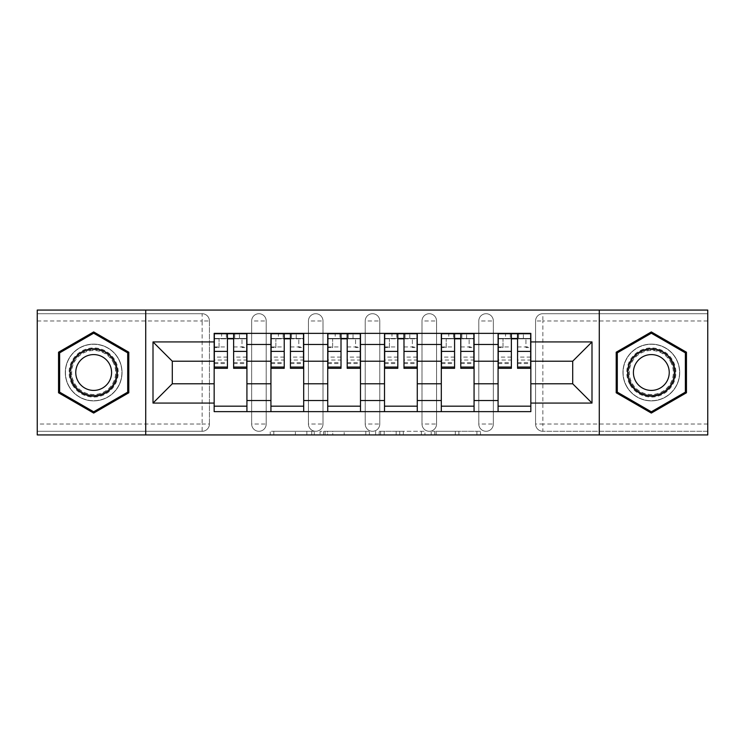 <?xml version="1.0" encoding="UTF-8"?>
<svg xmlns="http://www.w3.org/2000/svg" width="745" height="745" viewBox="0 0 745 745"><rect width="100%" height="100%" fill="white"/><g stroke="black" fill="none" stroke-linecap="round" stroke-linejoin="round"><path stroke-width="0.56" stroke-dasharray="3.73 2.79" d="M314.26 434.931L273.797 434.931L314.26 434.931L314.26 431.29L295.411 431.29L295.411 434.931L295.411 431.29L314.26 431.29L314.26 434.931L314.26 431.29L295.411 431.29L295.411 434.931L295.411 431.29L314.26 431.29L273.797 431.29L314.26 431.29M478.793 320.993A7.282 7.282 0 0 1 486.066 313.71A7.282 7.282 0 0 1 493.348 320.993A7.282 7.282 0 0 0 486.066 313.71A7.282 7.282 0 0 0 478.793 320.993L478.793 424.007A7.282 7.282 0 0 0 486.066 431.29A7.282 7.282 0 0 0 493.348 424.007L493.348 320.993A7.282 7.282 0 0 0 486.066 313.71A7.282 7.282 0 0 0 478.793 320.993L478.793 424.007A7.282 7.282 0 0 0 486.066 431.29A7.282 7.282 0 0 0 493.348 424.007L493.348 320.993L478.793 320.993M422.005 320.993A7.282 7.282 0 0 1 429.288 313.71A7.282 7.282 0 0 1 436.561 320.993A7.282 7.282 0 0 0 429.288 313.71A7.282 7.282 0 0 0 422.005 320.993L422.005 424.007A7.282 7.282 0 0 0 429.288 431.29A7.282 7.282 0 0 0 436.561 424.007L436.561 320.993A7.282 7.282 0 0 0 429.288 313.71A7.282 7.282 0 0 0 422.005 320.993L422.005 424.007A7.282 7.282 0 0 0 429.288 431.29A7.282 7.282 0 0 0 436.561 424.007L436.561 320.993L422.005 320.993M365.218 320.993A7.282 7.282 0 0 1 372.5 313.71A7.282 7.282 0 0 1 379.782 320.993A7.282 7.282 0 0 0 372.5 313.71A7.282 7.282 0 0 0 365.218 320.993L365.218 424.007A7.282 7.282 0 0 0 372.5 431.29A7.282 7.282 0 0 0 379.782 424.007L379.782 320.993A7.282 7.282 0 0 0 372.5 313.71A7.282 7.282 0 0 0 365.218 320.993L365.218 424.007A7.282 7.282 0 0 0 372.5 431.29A7.282 7.282 0 0 0 379.782 424.007L379.782 320.993L365.218 320.993M308.439 320.993A7.282 7.282 0 0 1 315.712 313.71A7.282 7.282 0 0 1 322.995 320.993A7.282 7.282 0 0 0 315.712 313.71A7.282 7.282 0 0 0 308.439 320.993L308.439 424.007A7.282 7.282 0 0 0 315.712 431.29A7.282 7.282 0 0 0 322.995 424.007L322.995 320.993A7.282 7.282 0 0 0 315.712 313.71A7.282 7.282 0 0 0 308.439 320.993L308.439 424.007A7.282 7.282 0 0 0 315.712 431.29A7.282 7.282 0 0 0 322.995 424.007L322.995 320.993L308.439 320.993M251.652 320.993A7.282 7.282 0 0 1 258.934 313.71A7.282 7.282 0 0 1 266.207 320.993A7.282 7.282 0 0 0 258.934 313.71A7.282 7.282 0 0 0 251.652 320.993L251.652 424.007A7.282 7.282 0 0 0 258.934 431.29A7.282 7.282 0 0 0 266.207 424.007L266.207 320.993A7.282 7.282 0 0 0 258.934 313.71A7.282 7.282 0 0 0 251.652 320.993L251.652 424.007A7.282 7.282 0 0 0 258.934 431.29A7.282 7.282 0 0 0 266.207 424.007L266.207 320.993L251.652 320.993M93.674 400.894A28.394 28.394 0 0 1 65.281 372.5A28.394 28.394 0 0 1 93.674 344.106A28.394 28.394 0 0 1 122.059 372.5A28.394 28.394 0 0 1 93.674 400.894A28.394 28.394 0 0 1 65.281 372.5A28.394 28.394 0 0 1 93.674 344.106A28.394 28.394 0 0 1 122.059 372.5A28.394 28.394 0 0 1 93.674 400.894M651.326 400.894A28.394 28.394 0 0 1 622.941 372.5A28.394 28.394 0 0 1 651.326 344.106A28.394 28.394 0 0 1 679.719 372.5A28.394 28.394 0 0 1 651.326 400.894A28.394 28.394 0 0 1 622.941 372.5A28.394 28.394 0 0 1 651.326 344.106A28.394 28.394 0 0 1 679.719 372.5A28.394 28.394 0 0 1 651.326 400.894M476.921 434.931L434.763 434.931L476.921 434.931L476.921 431.29L458.873 431.29L480.497 431.29L480.497 434.931L480.497 431.29L434.763 431.29L480.497 431.29L480.497 434.931L480.497 431.29L476.921 431.29L476.921 434.931M455.307 434.931L436.188 434.931L455.307 434.931L455.307 431.29L458.873 431.29L455.307 431.29L455.307 434.931L455.307 431.29L436.188 431.29L436.188 434.931L436.188 431.29L455.307 431.29L455.307 434.931M431.187 434.931L434.763 434.931L431.187 434.931L431.187 431.29L434.763 431.29L431.187 431.29L431.187 434.931M270.221 434.931L273.797 434.931L270.221 434.931L270.221 431.29L273.797 431.29L270.221 431.29L270.221 434.931M707.75 424.007L542.854 424.007L542.854 431.29L707.75 431.29L707.75 434.931L37.25 434.931L37.25 431.29L202.146 431.29A7.282 7.282 0 0 0 209.429 424.007L209.429 320.993A7.282 7.282 0 0 0 202.146 313.71A7.282 7.282 0 0 1 209.429 320.993A7.282 7.282 0 0 0 202.146 313.71L37.25 313.71L37.25 310.069L707.75 310.069L707.75 313.71L542.854 313.71A7.282 7.282 0 0 0 535.571 320.993L535.571 424.007A7.282 7.282 0 0 0 542.854 431.29A7.282 7.282 0 0 1 535.571 424.007A7.282 7.282 0 0 0 542.854 431.29L707.75 431.29L707.75 313.71L542.854 313.71A7.282 7.282 0 0 0 535.571 320.993L535.571 424.007L542.854 424.007L542.854 320.993L707.75 320.993M369.371 434.931L365.804 434.931L369.371 434.931L369.371 431.29L369.371 434.931M323.637 434.931L365.804 434.931L320.071 434.931L323.637 434.931L323.637 431.29L369.371 431.29L320.071 431.29L320.071 434.931L320.071 431.29L323.637 431.29L323.637 434.931M379.196 434.931L424.929 434.931L375.629 434.931L379.196 434.931L379.196 431.29L424.929 431.29L424.929 434.931L424.929 431.29L403.315 431.29L403.315 434.931M209.429 424.007L209.429 320.993L202.146 320.993L202.146 424.007L37.25 424.007L37.25 431.29L202.146 431.29A7.282 7.282 0 0 0 209.429 424.007A7.282 7.282 0 0 1 202.146 431.29L202.146 424.007L209.429 424.007M37.25 320.993L202.146 320.993L202.146 313.71L37.25 313.71L37.25 424.007M498.079 333.369L530.84 333.369L530.84 338.826L498.079 338.826L498.079 333.369L474.062 333.369L474.062 338.826L441.301 338.826L441.301 333.369L417.274 333.369L417.274 338.826L384.513 338.826L384.513 333.369L360.487 333.369L360.487 338.826L327.726 338.826L327.726 333.369L303.699 333.369L303.699 338.826L270.938 338.826L270.938 333.369L246.921 333.369L246.921 338.826L214.16 338.826L214.16 406.174L246.921 406.174L246.921 338.826M246.921 406.174L246.921 411.631L270.938 411.631L270.938 406.174L303.699 406.174L303.699 338.826M270.938 338.826L270.938 406.174M303.699 406.174L303.699 411.631L327.726 411.631L327.726 406.174L360.487 406.174L360.487 338.826M327.726 338.826L327.726 406.174M360.487 406.174L360.487 411.631L384.513 411.631L384.513 406.174L417.274 406.174L417.274 338.826M384.513 338.826L384.513 406.174M417.274 406.174L417.274 411.631L441.301 411.631L441.301 406.174L474.062 406.174L474.062 338.826M441.301 338.826L441.301 406.174M474.062 406.174L474.062 411.631L498.079 411.631L498.079 406.174L530.84 406.174L530.84 338.826M498.079 338.826L498.079 406.174M474.062 383.787L498.079 383.787M417.274 383.787L441.301 383.787M360.487 383.787L384.513 383.787M303.699 383.787L327.726 383.787M246.921 383.787L270.938 383.787M498.079 361.213L474.062 361.213M441.301 361.213L417.274 361.213M384.513 361.213L360.487 361.213M327.726 361.213L303.699 361.213M270.938 361.213L246.921 361.213M214.16 361.213L172.3 361.213L172.3 383.787L214.16 383.787M145.722 434.931L145.722 310.069M599.278 434.931L599.278 310.069M530.84 383.787L572.7 383.787L572.7 361.213L530.84 361.213M246.921 411.631L214.16 411.631L214.16 406.174M214.16 338.826L214.16 333.369L246.921 333.369M270.938 333.369L303.699 333.369M327.726 333.369L360.487 333.369M384.513 333.369L417.274 333.369M441.301 333.369L474.062 333.369M530.84 406.174L530.84 411.631L498.079 411.631M474.062 411.631L441.301 411.631M417.274 411.631L384.513 411.631M360.487 411.631L327.726 411.631M303.699 411.631L270.938 411.631M214.337 338.826L227.439 338.826M233.632 338.826L246.735 338.826M493.348 424.007A7.282 7.282 0 0 1 486.066 431.29A7.282 7.282 0 0 1 478.793 424.007L493.348 424.007M436.561 424.007A7.282 7.282 0 0 1 429.288 431.29A7.282 7.282 0 0 1 422.005 424.007L436.561 424.007M379.782 424.007A7.282 7.282 0 0 1 372.5 431.29A7.282 7.282 0 0 1 365.218 424.007L379.782 424.007M322.995 424.007A7.282 7.282 0 0 1 315.712 431.29A7.282 7.282 0 0 1 308.439 424.007L322.995 424.007M266.207 424.007A7.282 7.282 0 0 1 258.934 431.29A7.282 7.282 0 0 1 251.652 424.007L266.207 424.007M271.124 338.826L284.227 338.826M290.42 338.826L303.522 338.826M327.912 338.826L341.014 338.826M347.198 338.826L360.31 338.826M384.69 338.826L397.802 338.826M403.986 338.826L417.088 338.826M441.478 338.826L454.58 338.826M460.773 338.826L473.876 338.826M498.265 338.826L511.368 338.826M517.561 338.826L530.663 338.826M128.801 352.217L93.674 331.935L58.548 352.217L58.548 392.783L93.674 413.065L128.801 392.783L128.801 352.217M686.452 352.217L651.326 331.935L616.199 352.217L616.199 392.783L651.326 413.065L686.452 392.783L686.452 352.217M327.567 434.931L332.754 434.931L327.567 434.931L327.567 431.29L325.071 431.29L325.071 434.931L325.071 431.29L332.754 431.29L327.567 431.29L327.567 434.931M332.754 434.931L344.181 434.931L332.754 434.931L332.754 431.29L344.181 431.29L344.181 434.931L344.181 431.29L332.754 431.29L332.754 434.931M379.196 431.29L399.748 431.29L399.748 434.931L399.748 431.29L396.172 431.29L399.748 431.29L399.748 434.931L399.748 431.29L403.315 431.29M380.63 431.29L380.63 434.931L380.63 431.29M375.629 431.29L375.629 434.931L375.629 431.29M239.452 338.463L239.452 333.732L234.722 333.732L234.722 338.463L246.735 338.463L242.004 338.463L242.004 347.561L246.735 347.561L246.735 338.463L246.735 347.561L242.004 347.561L242.004 338.463L246.735 338.463L246.735 368.309M214.337 333.732L214.337 347.561L219.067 347.561L219.067 338.463L214.337 338.463L214.337 347.561L219.067 347.561L219.067 338.463L214.337 338.463L227.439 338.463L227.439 333.732L233.632 333.732L233.632 338.463L246.735 338.463L246.735 333.732M246.735 357.106L233.632 357.106L233.632 363.579L233.632 338.463M233.632 357.106L233.632 360.049L246.735 360.049M233.632 360.049L233.632 368.309M214.337 363.579L227.439 363.579L227.439 357.106L214.337 357.106L214.337 363.579L214.337 338.463L234.722 338.463L234.722 333.732M214.337 346.947L227.439 346.947L227.439 338.463M227.439 346.947L227.439 363.579M227.439 357.106L227.439 368.309M214.337 357.106L214.337 360.049L227.439 360.049M214.337 360.049L214.337 368.309M226.35 333.732L226.35 338.463L226.35 333.732L221.619 333.732L221.619 338.463M296.24 338.463L296.24 333.732L291.509 333.732L291.509 338.463L303.522 338.463L298.792 338.463L298.792 347.561L303.522 347.561L303.522 338.463L303.522 347.561L298.792 347.561L298.792 338.463L303.522 338.463L303.522 368.309M271.124 333.732L271.124 347.561L275.855 347.561L275.855 338.463L271.124 338.463L271.124 347.561L275.855 347.561L275.855 338.463L271.124 338.463L284.227 338.463L284.227 333.732L290.42 333.732L290.42 338.463L303.522 338.463L303.522 333.732M303.522 357.106L290.42 357.106L290.42 363.579L290.42 338.463M290.42 357.106L290.42 360.049L303.522 360.049M290.42 360.049L290.42 368.309M271.124 363.579L284.227 363.579L284.227 357.106L271.124 357.106L271.124 363.579L271.124 338.463L291.509 338.463L291.509 333.732M271.124 346.947L284.227 346.947L284.227 338.463M284.227 346.947L284.227 363.579M284.227 357.106L284.227 368.309M271.124 357.106L271.124 360.049L284.227 360.049M271.124 360.049L271.124 368.309M283.137 333.732L283.137 338.463L283.137 333.732L278.406 333.732L278.406 338.463M353.028 338.463L353.028 333.732L348.297 333.732L348.297 338.463L360.31 338.463L355.57 338.463L355.57 347.561L360.31 347.561L360.31 338.463L360.31 347.561L355.57 347.561L355.57 338.463L360.31 338.463L360.31 368.309M327.912 333.732L327.912 347.561L332.642 347.561L332.642 338.463L327.912 338.463L327.912 347.561L332.642 347.561L332.642 338.463L327.912 338.463L341.014 338.463L341.014 333.732L347.198 333.732L347.198 338.463L360.31 338.463L360.31 333.732M360.31 357.106L347.198 357.106L347.198 363.579L347.198 338.463M347.198 357.106L347.198 360.049L360.31 360.049M347.198 360.049L347.198 368.309M327.912 363.579L341.014 363.579L341.014 357.106L327.912 357.106L327.912 363.579L327.912 338.463L348.297 338.463L348.297 333.732M327.912 346.947L341.014 346.947L341.014 338.463M341.014 346.947L341.014 363.579M341.014 357.106L341.014 368.309M327.912 357.106L327.912 360.049L341.014 360.049M327.912 360.049L327.912 368.309M339.925 333.732L339.925 338.463L339.925 333.732L335.185 333.732L335.185 338.463M72.395 384.783A24.566 24.566 0 0 0 105.958 393.779A24.566 24.566 0 0 0 114.954 360.217A24.566 24.566 0 0 0 81.382 351.221A24.566 24.566 0 0 0 72.395 384.783M113.37 361.129A22.75 22.75 0 0 1 105.045 392.205A22.75 22.75 0 0 1 73.969 383.871A22.75 22.75 0 0 0 105.045 392.205A22.75 22.75 0 0 0 113.37 361.129A22.75 22.75 0 0 0 82.295 352.795A22.75 22.75 0 0 0 73.969 383.871A22.75 22.75 0 0 1 82.295 352.795A22.75 22.75 0 0 1 113.37 361.129A22.75 22.75 0 0 0 82.295 352.795A22.75 22.75 0 0 0 73.969 383.871M78.16 381.459A17.917 17.917 0 0 0 102.624 388.015A17.917 17.917 0 0 0 109.189 363.541A17.917 17.917 0 0 0 84.716 356.985A17.917 17.917 0 0 0 78.16 381.459M69.238 386.608A28.208 28.208 0 0 1 79.566 348.073A28.208 28.208 0 0 1 118.101 358.392A28.208 28.208 0 0 1 107.774 396.927A28.208 28.208 0 0 1 69.238 386.608A28.208 28.208 0 0 1 79.566 348.073A28.208 28.208 0 0 1 118.101 358.392A28.208 28.208 0 0 1 107.774 396.927A28.208 28.208 0 0 1 69.238 386.608M93.674 333.201L127.702 352.851L127.702 392.149L93.674 411.799L59.637 392.149L59.637 352.851L93.674 333.201M630.046 384.783A24.566 24.566 0 0 0 663.618 393.779A24.566 24.566 0 0 0 672.605 360.217A24.566 24.566 0 0 0 639.042 351.221A24.566 24.566 0 0 0 630.046 384.783M671.031 361.129A22.75 22.75 0 0 1 662.705 392.205A22.75 22.75 0 0 1 631.63 383.871A22.75 22.75 0 0 0 662.705 392.205A22.75 22.75 0 0 0 671.031 361.129A22.75 22.75 0 0 0 639.955 352.795A22.75 22.75 0 0 0 631.63 383.871A22.75 22.75 0 0 1 639.955 352.795A22.75 22.75 0 0 1 671.031 361.129A22.75 22.75 0 0 0 639.955 352.795A22.75 22.75 0 0 0 631.63 383.871M635.811 381.459A17.917 17.917 0 0 0 660.284 388.015A17.917 17.917 0 0 0 666.84 363.541A17.917 17.917 0 0 0 642.376 356.985A17.917 17.917 0 0 0 635.811 381.459M626.899 386.608A28.208 28.208 0 0 1 637.226 348.073A28.208 28.208 0 0 1 675.762 358.392A28.208 28.208 0 0 1 665.434 396.927A28.208 28.208 0 0 1 626.899 386.608A28.208 28.208 0 0 1 637.226 348.073A28.208 28.208 0 0 1 675.762 358.392A28.208 28.208 0 0 1 665.434 396.927A28.208 28.208 0 0 1 626.899 386.608M651.326 333.201L685.363 352.851L685.363 392.149L651.326 411.799L617.298 392.149L617.298 352.851L651.326 333.201M409.815 338.463L409.815 333.732L405.075 333.732L405.075 338.463L417.088 338.463L412.358 338.463L412.358 347.561L417.088 347.561L417.088 338.463L417.088 347.561L412.358 347.561L412.358 338.463L417.088 338.463L417.088 368.309M384.69 333.732L384.69 347.561L389.43 347.561L389.43 338.463L384.69 338.463L384.69 347.561L389.43 347.561L389.43 338.463L384.69 338.463L397.802 338.463L397.802 333.732L403.986 333.732L403.986 338.463L417.088 338.463L417.088 333.732M417.088 357.106L403.986 357.106L403.986 363.579L403.986 338.463M403.986 357.106L403.986 360.049L417.088 360.049M403.986 360.049L403.986 368.309M384.69 363.579L397.802 363.579L397.802 357.106L384.69 357.106L384.69 363.579L384.69 338.463L405.075 338.463L405.075 333.732M384.69 346.947L397.802 346.947L397.802 338.463M397.802 346.947L397.802 363.579M397.802 357.106L397.802 368.309M384.69 357.106L384.69 360.049L397.802 360.049M384.69 360.049L384.69 368.309M396.703 333.732L396.703 338.463L396.703 333.732L391.972 333.732L391.972 338.463M466.594 338.463L466.594 333.732L461.863 333.732L461.863 338.463L473.876 338.463L469.145 338.463L469.145 347.561L473.876 347.561L473.876 338.463L473.876 347.561L469.145 347.561L469.145 338.463L473.876 338.463L473.876 368.309M441.478 333.732L441.478 347.561L446.208 347.561L446.208 338.463L441.478 338.463L441.478 347.561L446.208 347.561L446.208 338.463L441.478 338.463L454.58 338.463L454.58 333.732L460.773 333.732L460.773 338.463L473.876 338.463L473.876 333.732M473.876 357.106L460.773 357.106L460.773 363.579L460.773 338.463M460.773 357.106L460.773 360.049L473.876 360.049M460.773 360.049L460.773 368.309M441.478 363.579L454.58 363.579L454.58 357.106L441.478 357.106L441.478 363.579L441.478 338.463L461.863 338.463L461.863 333.732M441.478 346.947L454.58 346.947L454.58 338.463M454.58 346.947L454.58 363.579M454.58 357.106L454.58 368.309M441.478 357.106L441.478 360.049L454.58 360.049M441.478 360.049L441.478 368.309M453.491 333.732L453.491 338.463L453.491 333.732L448.76 333.732L448.76 338.463M523.381 338.463L523.381 333.732L518.65 333.732L518.65 338.463L530.663 338.463L525.933 338.463L525.933 347.561L530.663 347.561L530.663 338.463L530.663 347.561L525.933 347.561L525.933 338.463L530.663 338.463L530.663 368.309M498.265 333.732L498.265 347.561L502.996 347.561L502.996 338.463L498.265 338.463L498.265 347.561L502.996 347.561L502.996 338.463L498.265 338.463L511.368 338.463L511.368 333.732L517.561 333.732L517.561 338.463L530.663 338.463L530.663 333.732M530.663 357.106L517.561 357.106L517.561 363.579L517.561 338.463M517.561 357.106L517.561 360.049L530.663 360.049M517.561 360.049L517.561 368.309M498.265 363.579L511.368 363.579L511.368 357.106L498.265 357.106L498.265 363.579L498.265 338.463L518.65 338.463L518.65 333.732M498.265 346.947L511.368 346.947L511.368 338.463M511.368 346.947L511.368 363.579M511.368 357.106L511.368 368.309M498.265 357.106L498.265 360.049L511.368 360.049M498.265 360.049L498.265 368.309M510.278 333.732L510.278 338.463L510.278 333.732L505.548 333.732L505.548 338.463M311.764 431.29L311.764 434.931L311.764 431.29M542.854 313.71A7.282 7.282 0 0 0 535.571 320.993L542.854 320.993L542.854 313.71M306.847 431.29L306.847 434.931L306.847 431.29M273.797 431.29L273.797 434.931L273.797 431.29M365.804 431.29L365.804 434.931L365.804 431.29M421.363 431.29L421.363 434.931L421.363 431.29M396.172 431.29L396.172 434.931L396.172 431.29M384.206 431.29L384.206 434.931L384.206 431.29M458.873 431.29L458.873 434.931L458.873 431.29M434.763 431.29L434.763 434.931L434.763 431.29M233.632 346.947L246.735 346.947M233.632 362.601L246.735 362.601M214.337 362.601L227.439 362.601M290.42 346.947L303.522 346.947M290.42 362.601L303.522 362.601M271.124 362.601L284.227 362.601M347.198 346.947L360.31 346.947M347.198 362.601L360.31 362.601M327.912 362.601L341.014 362.601M112.728 361.502A22.005 22.005 0 0 1 104.673 391.553A22.005 22.005 0 0 1 74.612 383.498A22.005 22.005 0 0 1 82.667 353.447A22.005 22.005 0 0 1 112.728 361.502M670.388 361.502A22.005 22.005 0 0 1 662.333 391.553A22.005 22.005 0 0 1 632.272 383.498A22.005 22.005 0 0 1 640.327 353.447A22.005 22.005 0 0 1 670.388 361.502M403.986 346.947L417.088 346.947M403.986 362.601L417.088 362.601M384.69 362.601L397.802 362.601M460.773 346.947L473.876 346.947M460.773 362.601L473.876 362.601M441.478 362.601L454.58 362.601M517.561 346.947L530.663 346.947M517.561 362.601L530.663 362.601M498.265 362.601L511.368 362.601M233.632 363.579L246.735 363.579M290.42 363.579L303.522 363.579M347.198 363.579L360.31 363.579M403.986 363.579L417.088 363.579M460.773 363.579L473.876 363.579M517.561 363.579L530.663 363.579"/><path stroke-width="1.12" d="M599.278 434.931L707.75 434.931L707.75 310.069L37.25 310.069L37.25 434.931L599.278 434.931L599.278 310.069M270.938 411.631L270.938 344.469L246.921 344.469L246.921 411.631M246.921 344.469L246.921 333.369M270.938 344.469L270.938 333.369M303.699 333.369L303.699 411.631M327.726 411.631L327.726 333.369M360.487 333.369L360.487 411.631M384.513 411.631L384.513 333.369M417.274 333.369L417.274 411.631M441.301 411.631L441.301 333.369M474.062 333.369L474.062 411.631M498.079 411.631L498.079 333.369M498.079 383.787L474.062 383.787M441.301 383.787L417.274 383.787M384.513 383.787L360.487 383.787M327.726 383.787L303.699 383.787M270.938 383.787L246.921 383.787M498.079 361.213L474.062 361.213M441.301 361.213L417.274 361.213M384.513 361.213L360.487 361.213M327.726 361.213L303.699 361.213M270.938 361.213L246.921 361.213M172.3 383.787L214.16 383.787L214.16 361.213L172.3 361.213L172.3 383.787L153.004 403.073L153.004 341.927L214.16 341.927L214.16 361.213M530.84 361.213L530.84 383.787L572.7 383.787L572.7 361.213L530.84 361.213L530.84 333.369L214.16 333.369L214.16 341.927M530.84 341.927L591.996 341.927L591.996 403.073L530.84 403.073L530.84 383.787M214.16 383.787L214.16 411.631L530.84 411.631L530.84 403.073M214.16 403.073L153.004 403.073M145.722 434.931L145.722 310.069M128.801 352.217L93.674 331.935L58.548 352.217L58.548 392.783L93.674 413.065L128.801 392.783L128.801 352.217M686.452 352.217L651.326 331.935L616.199 352.217L616.199 392.783L651.326 413.065L686.452 392.783L686.452 352.217M246.921 406.174L214.16 406.174M227.439 338.826L233.632 338.826M303.699 406.174L270.938 406.174M284.227 338.826L290.42 338.826M360.487 406.174L327.726 406.174M341.014 338.826L347.198 338.826M417.274 406.174L384.513 406.174M397.802 338.826L403.986 338.826M474.062 406.174L441.301 406.174M454.58 338.826L460.773 338.826M530.84 406.174L498.079 406.174M511.368 338.826L517.561 338.826M153.004 341.927L172.3 361.213M572.7 383.787L591.996 403.073M572.7 361.213L591.996 341.927M233.632 367.062L246.735 367.062L246.735 368.309L233.632 368.309L233.632 333.732L246.735 333.732L239.452 333.732M246.735 367.062L246.735 333.732M227.439 338.463L233.632 338.463M221.619 333.732L214.337 333.732L214.337 368.309L227.439 368.309L227.439 333.732L226.35 333.732M214.337 333.732L234.722 333.732M290.42 367.062L303.522 367.062L303.522 368.309L290.42 368.309L290.42 333.732L303.522 333.732L296.24 333.732M303.522 367.062L303.522 333.732M284.227 338.463L290.42 338.463M278.406 333.732L271.124 333.732L271.124 368.309L284.227 368.309L284.227 333.732L283.137 333.732M271.124 333.732L291.509 333.732M347.198 367.062L360.31 367.062L360.31 368.309L347.198 368.309L347.198 333.732L360.31 333.732L353.028 333.732M360.31 367.062L360.31 333.732M341.014 338.463L347.198 338.463M335.185 333.732L327.912 333.732L327.912 368.309L341.014 368.309L341.014 333.732L339.925 333.732M327.912 333.732L348.297 333.732M73.178 384.327A23.663 23.663 0 0 0 105.501 392.988A23.663 23.663 0 0 0 114.162 360.673A23.663 23.663 0 0 0 81.838 352.012A23.663 23.663 0 0 0 73.178 384.327M78.16 381.459A17.917 17.917 0 0 0 102.624 388.015A17.917 17.917 0 0 0 109.189 363.541A17.917 17.917 0 0 0 84.716 356.985A17.917 17.917 0 0 0 78.16 381.459M93.674 333.201L127.702 352.851L127.702 392.149L93.674 411.799L59.637 392.149L59.637 352.851L93.674 333.201M630.838 384.327A23.663 23.663 0 0 0 663.162 392.988A23.663 23.663 0 0 0 671.822 360.673A23.663 23.663 0 0 0 639.499 352.012A23.663 23.663 0 0 0 630.838 384.327M635.811 381.459A17.917 17.917 0 0 0 660.284 388.015A17.917 17.917 0 0 0 666.84 363.541A17.917 17.917 0 0 0 642.376 356.985A17.917 17.917 0 0 0 635.811 381.459M651.326 333.201L685.363 352.851L685.363 392.149L651.326 411.799L617.298 392.149L617.298 352.851L651.326 333.201M403.986 367.062L417.088 367.062L417.088 368.309L403.986 368.309L403.986 333.732L417.088 333.732L409.815 333.732M417.088 367.062L417.088 333.732M397.802 338.463L403.986 338.463M391.972 333.732L384.69 333.732L384.69 368.309L397.802 368.309L397.802 333.732L396.703 333.732M384.69 333.732L405.075 333.732M460.773 367.062L473.876 367.062L473.876 368.309L460.773 368.309L460.773 333.732L473.876 333.732L466.594 333.732M473.876 367.062L473.876 333.732M454.58 338.463L460.773 338.463M448.76 333.732L441.478 333.732L441.478 368.309L454.58 368.309L454.58 333.732L453.491 333.732M441.478 333.732L461.863 333.732M517.561 367.062L530.663 367.062L530.663 368.309L517.561 368.309L517.561 333.732L530.663 333.732L523.381 333.732M530.663 367.062L530.663 333.732M511.368 338.463L517.561 338.463M505.548 333.732L498.265 333.732L498.265 368.309L511.368 368.309L511.368 333.732L510.278 333.732M498.265 333.732L518.65 333.732M441.301 344.469L417.274 344.469M384.513 344.469L360.487 344.469M327.726 344.469L303.699 344.469M498.079 344.469L474.062 344.469M441.301 400.531L417.274 400.531M384.513 400.531L360.487 400.531M327.726 400.531L303.699 400.531M270.938 400.531L246.921 400.531M498.079 400.531L474.062 400.531M233.632 351.407L246.735 351.407M214.337 367.062L227.439 367.062M214.337 351.407L227.439 351.407M290.42 351.407L303.522 351.407M271.124 367.062L284.227 367.062M271.124 351.407L284.227 351.407M347.198 351.407L360.31 351.407M327.912 367.062L341.014 367.062M327.912 351.407L341.014 351.407M403.986 351.407L417.088 351.407M384.69 367.062L397.802 367.062M384.69 351.407L397.802 351.407M460.773 351.407L473.876 351.407M441.478 367.062L454.58 367.062M441.478 351.407L454.58 351.407M517.561 351.407L530.663 351.407M498.265 367.062L511.368 367.062M498.265 351.407L511.368 351.407"/></g></svg>

